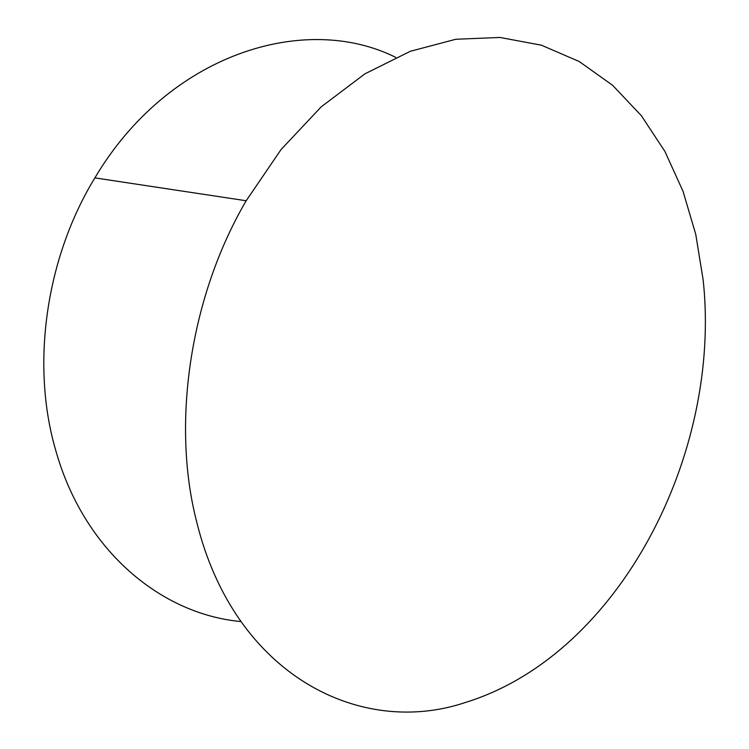 <?xml version="1.0" encoding="UTF-8"?>
<svg xmlns="http://www.w3.org/2000/svg" width="749" height="749" viewBox="0 0 749 749"><rect width="100%" height="100%" fill="white"/><g stroke="black" fill="none" stroke-linecap="round" stroke-linejoin="round"><path stroke-width="1.12" d="M395.697 57.355C304.571 11.89 168.235 54.003 94.88 177.888C45.67 258.265 30.878 364.857 55.529 449.643C83.673 550.889 161.194 614.18 240.813 621.548M703.114 279.705L695.755 234.353L683.022 191.267L664.878 151.382L641.397 115.739L612.729 85.405L579.211 61.512L541.358 45.174L499.883 37.45L455.776 39.266L410.274 51.306L364.857 73.879L321.19 106.854L281.053 149.566L246.187 200.751C190.049 296.473 171.287 423.41 196.631 521.65C234.39 675.682 360.896 738.055 466.093 702.253C619.517 654.457 722.148 453.304 703.114 279.705M94.88 177.888L246.187 200.751"/></g></svg>
